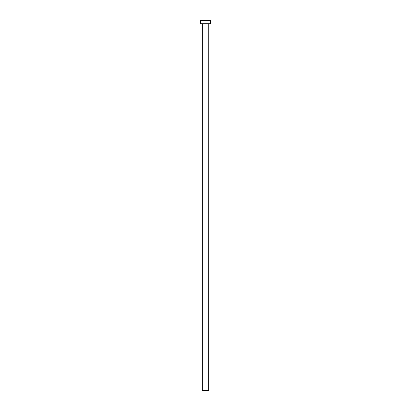 <?xml version="1.0" encoding="UTF-8"?>
<svg xmlns="http://www.w3.org/2000/svg" width="411" height="411" viewBox="0 0 411 411"><rect width="100%" height="100%" fill="white"/><g stroke="black" fill="none" stroke-linecap="round" stroke-linejoin="round"><path stroke-width="0.31" stroke-dasharray="2.06 1.54" d="M208.773 23.694L202.227 23.694L208.773 23.694M200.465 23.694L210.535 23.694M200.465 20.55L210.535 20.55M202.356 390.45L208.644 390.45M202.356 23.823L208.644 23.823"/><path stroke-width="0.62" d="M208.644 23.823L202.356 23.823L202.356 390.45L208.644 390.45L208.773 23.694M210.535 23.694L200.465 23.694L200.465 20.55L210.535 20.55L210.535 23.694"/></g></svg>
